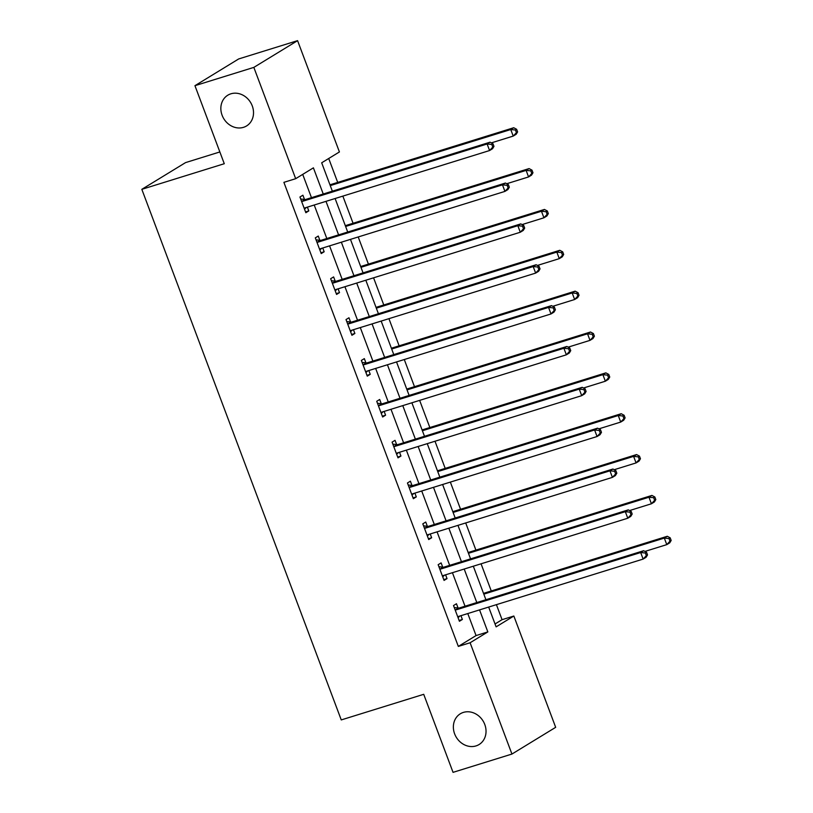 <?xml version="1.0" encoding="UTF-8"?>
<svg xmlns="http://www.w3.org/2000/svg" width="813" height="813" viewBox="0 0 813 813"><rect width="100%" height="100%" fill="white"/><g stroke="black" fill="none" stroke-linecap="round" stroke-linejoin="round"><path stroke-width="1.22" d="M463.4 712.401A18.008 15.671 58.6 0 1 484.009 722.696A18.008 15.671 58.6 0 1 479.091 744.525A18.008 15.671 58.6 0 1 476.001 745.917A18.008 15.671 58.6 0 1 455.392 735.623A18.008 15.671 58.6 0 1 460.31 713.794A18.008 15.671 58.6 0 1 463.4 712.401M230.892 93.81A18.008 15.671 58.6 0 1 251.491 104.115A18.008 15.671 58.6 0 1 246.573 125.944A18.008 15.671 58.6 0 1 243.483 127.336A18.008 15.671 58.6 0 1 222.874 117.042A18.008 15.671 58.6 0 1 227.792 95.212A18.008 15.671 58.6 0 1 230.892 93.81M219.856 151.95L185.567 162.6L141.828 189.327L341.257 719.922L423.715 694.312L453.044 772.35L511.936 754.058L470.107 642.758L487.841 631.914L479.558 609.892M141.828 189.327L224.276 163.718L194.947 85.68L238.687 58.943L297.578 40.65L339.417 151.95L321.684 162.793L332.354 191.177M495.026 623.978L502.068 619.679L496.418 604.659M491.265 590.949L481.062 563.805M475.91 550.096L465.707 522.952M460.554 509.243L450.351 482.089M445.199 468.39L434.996 441.235M429.843 427.536L419.64 400.382M414.488 386.683L404.285 359.529M399.132 345.82L388.929 318.676M383.777 304.966L373.574 277.822M368.421 264.113L358.208 236.969M353.066 223.26L342.852 196.116M337.7 182.407L328.716 158.494M502.068 619.679L513.846 616.02L555.675 727.32L511.936 754.058M323.239 194.002L313.401 167.844L295.678 178.687L283.889 182.346L458.329 646.416L476.062 635.573L467.78 613.551M465.026 606.213L452.424 572.698M449.66 565.36L437.069 531.844M434.305 524.497L421.713 490.991M418.949 483.644L406.358 450.138M403.594 442.79L391.002 409.285M388.238 401.937L375.647 368.421M372.882 361.084L360.291 327.568M357.527 320.231L344.936 286.715M342.171 279.377L329.57 245.861M326.816 238.514L314.214 205.008M311.46 197.661L302.71 174.389M304.499 199.439L302.903 195.201L299.946 197.01L305.851 212.721L308.808 210.913L307.385 207.132M319.855 240.302L318.259 236.055L315.302 237.863L321.206 253.575L324.163 251.776L322.741 247.985M335.21 281.156L333.615 276.918L330.657 278.717L336.562 294.428L339.519 292.629L338.096 288.839M350.566 322.009L348.97 317.771L346.013 319.57L351.917 335.291L354.875 333.482L353.452 329.692M365.921 362.862L364.326 358.624L361.368 360.433L367.273 376.145L370.23 374.336L368.807 370.545M381.277 403.715L379.681 399.478L376.724 401.287L382.638 416.998L385.586 415.189L384.163 411.398M396.632 444.569L395.037 440.331L392.079 442.14L397.994 457.851L400.941 456.042L399.518 452.262M411.988 485.422L410.392 481.184L407.445 482.993L413.35 498.704L416.307 496.895L414.874 493.115M427.343 526.285L425.748 522.037L422.801 523.846L428.705 539.558L431.662 537.759L430.229 533.968M442.699 567.139L441.103 562.901L438.156 564.7L444.061 580.411L447.018 578.612L445.595 574.821M458.054 607.992L456.469 603.754L453.512 605.553L459.416 621.274L462.373 619.465L460.951 615.675M194.947 85.68L253.839 67.388L297.578 40.65M458.329 646.416L470.107 642.758M295.678 178.687L253.839 67.388M476.804 602.555L464.203 569.039M461.449 561.702L448.847 528.186M446.083 520.838L433.492 487.333M430.727 479.985L418.136 446.479M415.372 439.132L402.781 405.626M400.016 398.279L387.425 364.763M384.661 357.425L372.069 323.909M369.305 316.572L356.714 283.056M353.95 275.719L341.358 242.203M338.594 234.855L325.993 201.35M488.674 607.067L496.113 626.853L513.846 616.02M335.108 198.514L347.71 232.03M350.464 239.368L363.065 272.883M365.82 280.231L378.421 313.737M381.175 321.084L393.777 354.59M396.531 361.937L409.132 395.443M411.886 402.791L424.488 436.307M427.252 443.644L439.843 477.16M442.607 484.497L455.199 518.013M457.963 525.35L470.554 558.866M473.318 566.214L485.91 599.72M476.062 635.573L487.841 631.914M305.556 211.929L308.808 210.913M320.911 252.782L324.163 251.776M336.267 293.635L339.519 292.629M351.623 334.489L354.875 333.482M366.978 375.342L370.23 374.336M382.334 416.205L385.586 415.189M397.689 457.058L400.941 456.042M413.045 497.912L416.307 496.895M428.4 538.765L431.662 537.759M443.756 579.618L447.018 578.612M459.111 620.471L462.373 619.465M493.969 146.36L492.983 143.738L491.804 144.46L492.79 147.082L493.969 146.36L492.536 148.728L489.578 150.537L305.353 207.762A2.815 2.449 -121.4 0 0 304.55 208.219L304.255 208.484M492.79 147.082L489.578 150.537L487.119 143.992L490.066 142.184L305.851 199.409A2.815 2.449 -121.4 0 1 304.895 199.49L300.698 199.002M301.542 201.248L301.948 201.299A2.815 2.449 -121.4 0 0 302.893 201.218L487.119 143.992L491.804 144.46M306.379 207.447L304.509 209.144M492.983 143.738L490.066 142.184M491.367 142.875L513.216 136.086L510.757 129.541L513.714 127.732L329.956 184.815M515.442 130.009L516.428 132.631L517.607 131.909L516.631 129.287L515.442 130.009L510.757 129.541L330.261 185.608M517.607 131.909L516.174 134.277L513.216 136.086L516.428 132.631M513.714 127.732L516.631 129.287M509.324 187.214L508.338 184.592L507.16 185.313L508.145 187.935L509.324 187.214L507.891 189.581L504.934 191.39L320.708 248.615A2.815 2.449 -121.4 0 0 319.905 249.073L319.611 249.337M508.145 187.935L504.934 191.39L502.475 184.846L505.422 183.037L321.206 240.262A2.815 2.449 -121.4 0 1 320.251 240.343L316.054 239.855M316.897 242.101L317.304 242.152A2.815 2.449 -121.4 0 0 318.249 242.071L502.475 184.846L507.16 185.313M321.735 248.3L319.865 249.998M508.338 184.592L505.422 183.037M524.68 228.067L523.694 225.445L522.515 226.166L523.501 228.788L524.68 228.067L523.247 230.435L520.29 232.244L336.064 289.469A2.815 2.449 -121.4 0 0 335.261 289.936L334.976 290.19M523.501 228.788L520.29 232.244L517.83 225.699L520.787 223.89L336.562 281.115A2.815 2.449 -121.4 0 1 335.606 281.196L331.409 280.709M332.253 282.954L332.659 283.005A2.815 2.449 -121.4 0 0 333.604 282.924L517.83 225.699L522.515 226.166M337.09 289.154L335.22 290.851M523.694 225.445L520.787 223.89M506.723 183.728L528.572 176.939L526.113 170.395L529.07 168.586L345.312 225.668M530.798 170.862L531.783 173.484L532.972 172.763L531.987 170.141L530.798 170.862L526.113 170.395L345.616 226.461M532.972 172.763L531.529 175.13L528.572 176.939L531.783 173.484M529.07 168.586L531.987 170.141M522.078 224.581L543.927 217.793L541.468 211.248L544.425 209.439L360.667 266.522M546.153 211.715L547.139 214.337L548.328 213.616L547.342 210.994L546.153 211.715L541.468 211.248L360.972 267.314M548.328 213.616L546.885 215.994L543.927 217.793L547.139 214.337M544.425 209.439L547.342 210.994M540.035 268.92L539.049 266.298L537.871 267.02L538.856 269.642L540.035 268.92L538.602 271.298L535.645 273.097L351.419 330.322A2.815 2.449 -121.4 0 0 350.616 330.789L350.332 331.043M538.856 269.642L535.645 273.097L533.186 266.552L536.143 264.743L351.917 321.968A2.815 2.449 -121.4 0 1 350.972 322.05L346.765 321.562M347.608 323.818L348.015 323.859A2.815 2.449 -121.4 0 0 348.96 323.777L533.186 266.552L537.871 267.02M352.446 330.007L350.576 331.704M539.049 266.298L536.143 264.743M555.391 309.773L554.405 307.162L553.226 307.883L554.212 310.495L555.391 309.773L553.958 312.151L551.001 313.96L366.785 371.175A2.815 2.449 -121.4 0 0 365.972 371.643L365.687 371.907M554.212 310.495L551.001 313.96L548.541 307.405L551.499 305.607L367.273 362.822A2.815 2.449 -121.4 0 1 366.328 362.913L362.12 362.415M362.964 364.671L363.37 364.712A2.815 2.449 -121.4 0 0 364.315 364.631L548.541 307.405L553.226 307.883M367.801 370.86L365.931 372.567M554.405 307.162L551.499 305.607M570.746 350.627L569.761 348.015L568.582 348.736L569.567 351.348L570.746 350.627L569.313 353.005L566.356 354.814L382.14 412.028A2.815 2.449 -121.4 0 0 381.327 412.496L381.043 412.76M569.567 351.348L566.356 354.814L563.897 348.259L566.854 346.46L382.628 403.675A2.815 2.449 -121.4 0 1 381.683 403.766L377.476 403.268M378.319 405.524L378.726 405.565A2.815 2.449 -121.4 0 0 379.671 405.484L563.897 348.259L568.582 348.736M383.157 411.713L381.287 413.421M569.761 348.015L566.854 346.46M537.434 265.434L559.283 258.646L556.824 252.101L559.781 250.292L376.023 307.375M561.519 252.579L562.494 255.191L563.683 254.469L562.698 251.847L561.519 252.579L556.824 252.101L376.328 308.168M563.683 254.469L562.24 256.847L559.283 258.646L562.494 255.191M559.781 250.292L562.698 251.847M552.789 306.298L574.639 299.509L572.179 292.954L575.137 291.156L391.378 348.228M576.874 293.432L577.85 296.044L579.039 295.322L578.053 292.71L576.874 293.432L572.179 292.954L391.683 349.021M579.039 295.322L577.596 297.7L574.639 299.509L577.85 296.044M575.137 291.156L578.053 292.71M568.145 347.151L590.004 340.362L587.535 333.808L590.492 332.009L406.744 389.081M592.23 334.285L593.216 336.907L594.394 336.176L593.409 333.564L592.23 334.285L587.535 333.808L407.039 389.884M594.394 336.176L592.951 338.554L590.004 340.362L593.216 336.907M590.492 332.009L593.409 333.564M583.5 388.004L605.36 381.216L602.89 374.671L605.848 372.862L422.099 429.935M607.585 375.139L608.571 377.76L609.75 377.039L608.764 374.417L607.585 375.139L602.89 374.671L422.394 430.738M609.75 377.039L608.307 379.407L605.36 381.216L608.571 377.76M605.848 372.862L608.764 374.417M598.856 428.858L620.715 422.069L618.256 415.524L621.203 413.715L437.455 470.798M622.941 415.992L623.927 418.614L625.106 417.892L624.12 415.27L622.941 415.992L618.256 415.524L437.75 471.591M625.106 417.892L623.673 420.26L620.715 422.069L623.927 418.614M621.203 413.715L624.12 415.27M614.211 469.711L636.071 462.922L633.612 456.378L636.559 454.569L452.811 511.651M638.296 456.845L639.282 459.467L640.461 458.745L639.475 456.123L638.296 456.845L633.612 456.378L453.105 512.444M640.461 458.745L639.028 461.113L636.071 462.922L639.282 459.467M636.559 454.569L639.475 456.123M586.102 391.48L585.126 388.868L583.937 389.59L584.923 392.212L586.102 391.48L584.669 393.858L581.712 395.667L397.496 452.892A2.815 2.449 -121.4 0 0 396.683 453.349L396.398 453.613M584.923 392.212L581.712 395.667L579.252 389.122L582.21 387.313L397.984 444.538A2.815 2.449 -121.4 0 1 397.039 444.62L392.831 444.122M393.675 446.378L394.081 446.428A2.815 2.449 -121.4 0 0 395.027 446.337L579.252 389.122L583.937 389.59M398.512 452.567L396.642 454.274M585.126 388.868L582.21 387.313M601.468 432.343L600.482 429.721L599.293 430.443L600.279 433.065L601.468 432.343L600.024 434.711L597.067 436.52L412.852 493.745A2.815 2.449 -121.4 0 0 412.039 494.202L411.754 494.467M600.279 433.065L597.067 436.52L594.608 429.975L597.565 428.166L413.339 485.391A2.815 2.449 -121.4 0 1 412.394 485.473L408.187 484.985M409.03 487.231L409.437 487.282A2.815 2.449 -121.4 0 0 410.392 487.2L594.608 429.975L599.293 430.443M413.868 493.43L411.998 495.127M600.482 429.721L597.565 428.166M616.823 473.196L615.837 470.575L614.648 471.296L615.634 473.918L616.823 473.196L615.38 475.564L612.423 477.373L428.207 534.598A2.815 2.449 -121.4 0 0 427.394 535.056L427.11 535.32M615.634 473.918L612.423 477.373L609.963 470.829L612.921 469.02L428.695 526.245A2.815 2.449 -121.4 0 1 427.75 526.326L423.543 525.838M424.386 528.084L424.793 528.135A2.815 2.449 -121.4 0 0 425.748 528.054L609.963 470.829L614.648 471.296M429.223 534.283L427.353 535.98M615.837 470.575L612.921 469.02M632.179 514.05L631.193 511.428L630.004 512.149L630.99 514.771L632.179 514.05L630.736 516.418L627.778 518.227L443.563 575.452A2.815 2.449 -121.4 0 0 442.75 575.919L442.465 576.173M630.99 514.771L627.778 518.227L625.319 511.682L628.276 509.873L444.061 567.098A2.815 2.449 -121.4 0 1 443.105 567.179L438.898 566.691M439.742 568.937L440.148 568.988A2.815 2.449 -121.4 0 0 441.103 568.907L625.319 511.682L630.004 512.149M444.579 575.137L442.709 576.834M631.193 511.428L628.276 509.873M629.567 510.564L651.426 503.775L648.967 497.231L651.924 495.422L468.166 552.505M653.652 497.698L654.638 500.32L655.817 499.599L654.831 496.977L653.652 497.698L648.967 497.231L468.461 553.297M655.817 499.599L654.384 501.977L651.426 503.775L654.638 500.32M651.924 495.422L654.831 496.977M647.534 554.903L646.548 552.281L645.37 553.003L646.345 555.625L647.534 554.903L646.091 557.281L643.134 559.08L458.918 616.305A2.815 2.449 -121.4 0 0 458.105 616.772L457.821 617.026M646.345 555.625L643.134 559.08L640.674 552.535L643.632 550.726L459.416 607.951A2.815 2.449 -121.4 0 1 458.461 608.033L454.254 607.545M455.107 609.801L455.504 609.841A2.815 2.449 -121.4 0 0 456.459 609.76L640.674 552.535L645.37 553.003M459.934 615.99L458.075 617.687M646.548 552.281L643.632 550.726M644.933 551.417L666.782 544.629L664.323 538.084L667.28 536.275L483.522 593.358M669.008 538.562L669.993 541.173L671.172 540.452L670.186 537.83L669.008 538.562L664.323 538.084L483.816 594.151M671.172 540.452L669.739 542.83L666.782 544.629L669.993 541.173M667.28 536.275L670.186 537.83M301.948 201.299L304.895 199.49M302.893 201.218L305.851 199.409M304.55 208.219L305.241 207.803M317.304 242.152L320.251 240.343M318.249 242.071L321.206 240.262M319.905 249.073L320.596 248.656M332.659 283.005L335.606 281.196M333.604 282.924L336.562 281.115M335.261 289.936L335.952 289.509M348.015 323.859L350.972 322.05M348.96 323.777L351.917 321.968M350.616 330.789L351.307 330.363M363.37 364.712L366.328 362.913M364.315 364.631L367.273 362.822M365.972 371.643L366.663 371.216M378.726 405.565L381.683 403.766M379.671 405.484L382.628 403.675M381.327 412.496L382.019 412.069M394.081 446.428L397.039 444.62M395.027 446.337L397.984 444.538M396.683 453.349L397.374 452.932M409.437 487.282L412.394 485.473M410.392 487.2L413.339 485.391M412.039 494.202L412.73 493.786M424.793 528.135L427.75 526.326M425.748 528.054L428.695 526.245M427.394 535.056L428.085 534.639M440.148 568.988L443.105 567.179M441.103 568.907L444.061 567.098M442.75 575.919L443.441 575.492M455.504 609.841L458.461 608.033M456.459 609.76L459.416 607.951M458.105 616.772L458.796 616.345"/></g></svg>

